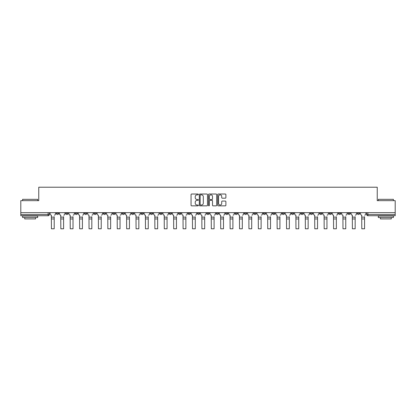 <?xml version="1.0" encoding="UTF-8"?>
<svg xmlns="http://www.w3.org/2000/svg" width="416" height="416" viewBox="0 0 416 416"><rect width="100%" height="100%" fill="white"/><g stroke="black" fill="none" stroke-linecap="round" stroke-linejoin="round"><path stroke-width="0.62" d="M198.354 194.433A0.416 0.416 0 0 0 197.938 194.017L191.651 194.017A0.593 0.593 0 0 0 191.058 194.61L191.058 205.265A0.593 0.593 0 0 0 191.651 205.852L197.938 205.852A0.416 0.416 0 0 0 198.354 205.442A0.416 0.416 0 0 0 197.938 205.026L197.127 205.026A1.893 1.893 0 0 1 195.234 203.133L195.234 202.244A1.893 1.893 0 0 1 197.127 200.351L197.938 200.351A0.416 0.416 0 0 0 198.354 199.935A0.416 0.416 0 0 0 197.938 199.524L197.127 199.524A1.893 1.893 0 0 1 195.234 197.626L195.234 196.742A1.893 1.893 0 0 1 197.127 194.849L197.938 194.849A0.416 0.416 0 0 0 198.354 194.433M310.253 212.659L310.253 213.32L312.666 213.32A1.206 1.206 0 0 1 311.459 214.526A1.206 1.206 0 0 1 310.253 213.32L310.253 212.659M300.846 212.659L300.846 213.32L303.259 213.32A1.206 1.206 0 0 1 302.052 214.526A1.206 1.206 0 0 1 300.846 213.32L300.846 212.659M244.416 212.659L244.416 213.32L246.828 213.32A1.206 1.206 0 0 1 245.622 214.526A1.206 1.206 0 0 1 244.416 213.32L244.416 212.659M235.009 212.659L235.009 213.32L237.422 213.32A1.206 1.206 0 0 1 236.215 214.526A1.206 1.206 0 0 1 235.009 213.32L235.009 212.659M225.607 212.659L225.607 213.32L228.015 213.32A1.206 1.206 0 0 1 226.808 214.526A1.206 1.206 0 0 1 225.607 213.32L225.607 212.659M206.794 212.659L206.794 213.32L209.206 213.32A1.206 1.206 0 0 1 208 214.526A1.206 1.206 0 0 1 206.794 213.32L206.794 212.659M187.985 213.32L187.985 212.659L187.985 213.32A1.206 1.206 0 0 0 189.192 214.526A1.206 1.206 0 0 1 187.985 213.32L190.393 213.32A1.206 1.206 0 0 1 189.192 214.526A1.206 1.206 0 0 0 190.393 213.32L190.393 212.659L190.393 213.32M178.578 213.32L178.578 212.659L178.578 213.32A1.206 1.206 0 0 0 179.785 214.526A1.206 1.206 0 0 1 178.578 213.32L180.991 213.32A1.206 1.206 0 0 1 179.785 214.526M169.172 213.32L169.172 212.659L169.172 213.32A1.206 1.206 0 0 0 170.378 214.526A1.206 1.206 0 0 1 169.172 213.32L171.584 213.32A1.206 1.206 0 0 1 170.378 214.526A1.206 1.206 0 0 0 171.584 213.32L171.584 212.659L171.584 213.32M159.77 212.659L159.77 213.32L162.178 213.32A1.206 1.206 0 0 1 160.976 214.526A1.206 1.206 0 0 1 159.77 213.32L159.77 212.659M150.363 212.659L150.363 213.32L152.776 213.32A1.206 1.206 0 0 1 151.57 214.526A1.206 1.206 0 0 1 150.363 213.32L150.363 212.659M140.956 212.659L140.956 213.32L143.369 213.32A1.206 1.206 0 0 1 142.163 214.526A1.206 1.206 0 0 1 140.956 213.32L140.956 212.659M131.555 213.32L131.555 212.659L131.555 213.32A1.206 1.206 0 0 0 132.756 214.526A1.206 1.206 0 0 1 131.555 213.32L133.962 213.32A1.206 1.206 0 0 1 132.756 214.526M112.741 213.32L112.741 212.659L112.741 213.32A1.206 1.206 0 0 0 113.948 214.526A1.206 1.206 0 0 1 112.741 213.32L115.154 213.32A1.206 1.206 0 0 1 113.948 214.526A1.206 1.206 0 0 0 115.154 213.32L115.154 212.659L115.154 213.32M103.334 213.32L103.334 212.659L103.334 213.32A1.206 1.206 0 0 0 104.541 214.526A1.206 1.206 0 0 1 103.334 213.32L105.747 213.32A1.206 1.206 0 0 1 104.541 214.526A1.206 1.206 0 0 0 105.747 213.32L105.747 212.659L105.747 213.32M93.933 213.32L93.933 212.659L93.933 213.32A1.206 1.206 0 0 0 95.139 214.526A1.206 1.206 0 0 1 93.933 213.32L96.346 213.32A1.206 1.206 0 0 1 95.139 214.526A1.206 1.206 0 0 0 96.346 213.32L96.346 212.659L96.346 213.32M84.526 213.32L84.526 212.659L84.526 213.32A1.206 1.206 0 0 0 85.732 214.526A1.206 1.206 0 0 1 84.526 213.32L86.939 213.32A1.206 1.206 0 0 1 85.732 214.526M75.119 212.659L75.119 213.32L77.532 213.32A1.206 1.206 0 0 1 76.326 214.526A1.206 1.206 0 0 1 75.119 213.32L75.119 212.659M65.718 213.32L65.718 212.659L65.718 213.32A1.206 1.206 0 0 0 66.924 214.526A1.206 1.206 0 0 1 65.718 213.32L68.125 213.32A1.206 1.206 0 0 1 66.924 214.526A1.206 1.206 0 0 0 68.125 213.32L68.125 212.659L68.125 213.32M225.295 198.193A0.593 0.593 0 0 0 225.888 197.6L225.888 194.61A0.593 0.593 0 0 0 225.295 194.017L218.312 194.017A0.593 0.593 0 0 0 217.719 194.61L217.719 205.265A0.593 0.593 0 0 0 218.312 205.852L225.295 205.852A0.593 0.593 0 0 0 225.888 205.265L225.888 201.651A0.593 0.593 0 0 0 225.295 201.063L222.305 201.063A0.593 0.593 0 0 0 221.712 201.651L221.712 203.445A1.581 1.581 0 0 1 220.132 205.026A1.581 1.581 0 0 1 218.551 203.445L218.551 196.43A1.581 1.581 0 0 1 220.132 194.849A1.581 1.581 0 0 1 221.712 196.43L221.712 197.6A0.593 0.593 0 0 0 222.305 198.193L225.295 198.193M20.8 212.659L20.8 200.658L38.766 200.658L38.766 187.216L377.234 187.216L377.234 200.658L395.2 200.658L395.2 212.659L20.8 212.659L20.8 214.526L49.317 214.526L49.317 212.659L49.317 214.526A1.206 1.206 0 0 1 48.11 215.732L20.8 215.732L20.8 214.526M207.48 194.61A0.593 0.593 0 0 0 206.892 194.017L199.909 194.017A0.593 0.593 0 0 0 199.316 194.61L199.316 205.265A0.593 0.593 0 0 0 199.909 205.852L206.892 205.852A0.593 0.593 0 0 0 207.48 205.265L207.48 194.61M209.108 194.017L216.091 194.017A0.593 0.593 0 0 1 216.684 194.61L216.684 205.265A0.593 0.593 0 0 1 216.091 205.852L213.106 205.852A0.593 0.593 0 0 1 212.514 205.265L212.514 200.944A0.593 0.593 0 0 0 211.921 200.351L209.94 200.351A0.593 0.593 0 0 0 209.347 200.944L209.347 205.442A0.416 0.416 0 0 1 208.931 205.852A0.416 0.416 0 0 1 208.52 205.442L208.52 194.61A0.593 0.593 0 0 1 209.108 194.017M366.683 212.659L366.683 214.526L395.2 214.526L395.2 215.732L367.89 215.732A1.206 1.206 0 0 1 366.683 214.526A1.206 1.206 0 0 0 367.89 215.732L367.89 212.659M395.2 212.659L395.2 214.526M359.689 212.659L359.689 213.32A1.206 1.206 0 0 1 358.483 214.526A1.206 1.206 0 0 1 357.276 213.32L359.689 213.32M357.276 212.659L357.276 213.32M350.282 212.659L350.282 213.32A1.206 1.206 0 0 1 349.076 214.526A1.206 1.206 0 0 1 347.875 213.32L350.282 213.32M347.875 212.659L347.875 213.32M340.881 212.659L340.881 213.32A1.206 1.206 0 0 1 339.674 214.526A1.206 1.206 0 0 1 338.468 213.32A1.206 1.206 0 0 0 339.674 214.526M338.468 212.659L338.468 213.32L340.881 213.32M331.474 212.659L331.474 213.32A1.206 1.206 0 0 1 330.268 214.526A1.206 1.206 0 0 1 329.061 213.32L331.474 213.32M329.061 212.659L329.061 213.32M322.067 212.659L322.067 213.32A1.206 1.206 0 0 1 320.861 214.526A1.206 1.206 0 0 1 319.654 213.32L322.067 213.32M319.654 212.659L319.654 213.32M312.666 212.659L312.666 213.32M303.259 212.659L303.259 213.32L303.259 212.659M293.852 212.659L293.852 213.32A1.206 1.206 0 0 1 292.646 214.526A1.206 1.206 0 0 1 291.439 213.32L293.852 213.32M291.439 212.659L291.439 213.32M284.445 212.659L284.445 213.32A1.206 1.206 0 0 1 283.244 214.526A1.206 1.206 0 0 1 282.038 213.32L284.445 213.32M282.038 212.659L282.038 213.32M275.044 212.659L275.044 213.32A1.206 1.206 0 0 1 273.837 214.526A1.206 1.206 0 0 1 272.631 213.32L275.044 213.32M272.631 212.659L272.631 213.32M265.637 212.659L265.637 213.32A1.206 1.206 0 0 1 264.43 214.526A1.206 1.206 0 0 1 263.224 213.32L265.637 213.32M263.224 212.659L263.224 213.32M256.23 212.659L256.23 213.32A1.206 1.206 0 0 1 255.024 214.526A1.206 1.206 0 0 1 253.822 213.32L256.23 213.32M253.822 212.659L253.822 213.32M246.828 212.659L246.828 213.32A1.206 1.206 0 0 1 245.622 214.526M237.422 212.659L237.422 213.32M228.015 213.32L228.015 212.659L228.015 213.32A1.206 1.206 0 0 1 226.808 214.526M218.613 212.659L218.613 213.32A1.206 1.206 0 0 1 217.407 214.526A1.206 1.206 0 0 1 216.2 213.32A1.206 1.206 0 0 0 217.407 214.526A1.206 1.206 0 0 0 218.613 213.32L216.2 213.32L216.2 212.659M209.206 213.32L209.206 212.659L209.206 213.32A1.206 1.206 0 0 1 208 214.526M199.8 212.659L199.8 213.32A1.206 1.206 0 0 1 198.593 214.526A1.206 1.206 0 0 1 197.387 213.32A1.206 1.206 0 0 0 198.593 214.526M197.387 212.659L197.387 213.32L199.8 213.32M180.991 212.659L180.991 213.32L180.991 212.659M162.178 213.32L162.178 212.659L162.178 213.32A1.206 1.206 0 0 1 160.976 214.526M152.776 213.32L152.776 212.659L152.776 213.32A1.206 1.206 0 0 1 151.57 214.526M143.369 213.32L143.369 212.659L143.369 213.32A1.206 1.206 0 0 1 142.163 214.526M133.962 212.659L133.962 213.32L133.962 212.659M124.561 213.32L124.561 212.659L124.561 213.32A1.206 1.206 0 0 1 123.354 214.526A1.206 1.206 0 0 1 122.148 213.32L124.561 213.32A1.206 1.206 0 0 1 123.354 214.526M122.148 212.659L122.148 213.32M86.939 212.659L86.939 213.32L86.939 212.659M77.532 213.32L77.532 212.659L77.532 213.32A1.206 1.206 0 0 1 76.326 214.526M58.724 213.32L58.724 212.659L58.724 213.32A1.206 1.206 0 0 1 57.517 214.526A1.206 1.206 0 0 1 56.311 213.32L58.724 213.32A1.206 1.206 0 0 1 57.517 214.526M56.311 212.659L56.311 213.32M48.11 212.659L48.11 215.732A1.206 1.206 0 0 0 49.317 214.526M200.559 194.849A0.416 0.416 0 0 0 200.143 195.26L200.143 204.61A0.416 0.416 0 0 0 200.559 205.026L201.417 205.026A1.893 1.893 0 0 0 203.31 203.133L203.31 196.742A1.893 1.893 0 0 0 201.417 194.849L200.559 194.849M212.514 196.461A1.581 1.581 0 0 0 210.928 194.875A1.581 1.581 0 0 0 209.347 196.461L209.347 198.931A0.593 0.593 0 0 0 209.94 199.524L211.921 199.524A0.593 0.593 0 0 0 212.514 198.931L212.514 196.461M54.2 218.956L51.428 218.956M50.133 213.923L50.133 212.659L50.133 213.923A1.206 1.206 0 0 0 51.334 215.129L51.428 216.694M51.334 215.129L51.428 228.784L54.2 228.784L54.2 216.694M55.494 213.923L55.494 212.659L55.494 213.923A1.206 1.206 0 0 1 54.293 215.129M54.2 228.784L51.428 228.784M63.606 218.956L60.835 218.956M59.535 213.923L59.535 212.659L59.535 213.923A1.206 1.206 0 0 0 60.741 215.129L60.835 216.694M60.741 215.129L60.835 228.784L63.606 228.784L63.606 216.694M64.901 213.923L64.901 212.659L64.901 213.923A1.206 1.206 0 0 1 63.695 215.129M73.013 218.956L70.236 218.956M68.942 213.923L68.942 212.659L68.942 213.923A1.206 1.206 0 0 0 70.148 215.129L70.236 216.694M70.148 215.129L70.236 228.784L73.013 228.784L73.013 216.694M74.308 213.923L74.308 212.659L74.308 213.923A1.206 1.206 0 0 1 73.102 215.129M63.606 228.784L60.835 228.784M73.013 228.784L70.236 228.784M22.61 199.332L37.679 199.332L22.61 199.332L22.61 200.658M37.679 217.542L22.61 217.542L22.61 216.034L37.679 216.034L37.679 217.542M35.573 217.542L35.573 218.925L24.721 218.925L24.721 217.542M378.321 199.332L393.39 199.332L378.321 199.332L378.321 200.658M393.39 217.542L378.321 217.542L378.321 216.034L393.39 216.034L393.39 217.542M391.279 217.542L391.279 218.925L380.427 218.925L380.427 217.542M82.415 218.956L79.643 218.956M78.348 213.923L78.348 212.659L78.348 213.923A1.206 1.206 0 0 0 79.555 215.129L79.643 216.694M79.555 215.129L79.643 228.784L82.415 228.784L82.415 216.694M83.715 213.923L83.715 212.659L83.715 213.923A1.206 1.206 0 0 1 82.508 215.129M91.822 218.956L89.05 218.956M87.75 213.923L87.75 212.659L87.75 213.923A1.206 1.206 0 0 0 88.956 215.129L89.05 216.694M88.956 215.129L89.05 228.784L91.822 228.784L91.822 216.694M93.116 213.923L93.116 212.659L93.116 213.923A1.206 1.206 0 0 1 91.91 215.129M101.228 218.956L98.452 218.956M97.157 213.923L97.157 212.659L97.157 213.923A1.206 1.206 0 0 0 98.363 215.129L98.452 216.694M98.363 215.129L98.452 228.784L101.228 228.784L101.228 216.694M102.523 213.923L102.523 212.659L102.523 213.923A1.206 1.206 0 0 1 101.317 215.129M82.415 228.784L79.643 228.784M91.822 228.784L89.05 228.784M101.228 228.784L98.452 228.784M110.63 218.956L107.858 218.956M106.564 213.923L106.564 212.659L106.564 213.923A1.206 1.206 0 0 0 107.77 215.129L107.858 216.694M107.77 215.129L107.858 228.784L110.63 228.784L110.63 216.694M111.93 213.923L111.93 212.659L111.93 213.923A1.206 1.206 0 0 1 110.724 215.129M110.63 228.784L107.858 228.784M120.037 218.956L117.265 218.956M115.965 213.923L115.965 212.659L115.965 213.923A1.206 1.206 0 0 0 117.172 215.129L117.265 216.694M117.172 215.129L117.265 228.784L120.037 228.784L120.037 216.694M121.332 213.923L121.332 212.659L121.332 213.923A1.206 1.206 0 0 1 120.125 215.129M120.037 228.784L117.265 228.784M129.444 218.956L126.667 218.956M125.372 213.923L125.372 212.659L125.372 213.923A1.206 1.206 0 0 0 126.578 215.129L126.667 216.694M126.578 215.129L126.667 228.784L129.444 228.784L129.444 216.694M130.738 213.923L130.738 212.659L130.738 213.923A1.206 1.206 0 0 1 129.532 215.129M129.444 228.784L126.667 228.784M138.845 218.956L136.074 218.956M134.779 213.923L134.779 212.659L134.779 213.923A1.206 1.206 0 0 0 135.985 215.129L136.074 216.694M135.985 215.129L136.074 228.784L138.845 228.784L138.845 216.694M140.145 213.923L140.145 212.659L140.145 213.923A1.206 1.206 0 0 1 138.939 215.129M138.845 228.784L136.074 228.784M148.252 218.956L145.48 218.956M144.186 213.923L144.186 212.659L144.186 213.923A1.206 1.206 0 0 0 145.387 215.129L145.48 216.694M145.387 215.129L145.48 228.784L148.252 228.784L148.252 216.694M149.547 213.923L149.547 212.659L149.547 213.923A1.206 1.206 0 0 1 148.346 215.129M148.252 228.784L145.48 228.784M157.659 218.956L154.887 218.956M153.587 213.923L153.587 212.659L153.587 213.923A1.206 1.206 0 0 0 154.794 215.129L154.887 216.694M154.794 215.129L154.887 228.784L157.659 228.784L157.659 216.694M158.954 213.923L158.954 212.659L158.954 213.923A1.206 1.206 0 0 1 157.747 215.129M157.659 228.784L154.887 228.784M167.066 218.956L164.289 218.956M162.994 213.923L162.994 212.659L162.994 213.923A1.206 1.206 0 0 0 164.2 215.129L164.289 216.694M164.2 215.129L164.289 228.784L167.066 228.784L167.066 216.694M168.36 213.923L168.36 212.659L168.36 213.923A1.206 1.206 0 0 1 167.154 215.129M167.066 228.784L164.289 228.784M176.467 218.956L173.696 218.956M172.401 213.923L172.401 212.659L172.401 213.923A1.206 1.206 0 0 0 173.607 215.129L173.696 216.694M173.607 215.129L173.696 228.784L176.467 228.784L176.467 216.694M177.767 213.923L177.767 212.659L177.767 213.923A1.206 1.206 0 0 1 176.561 215.129M176.467 228.784L173.696 228.784M185.874 218.956L183.102 218.956M181.802 213.923L181.802 212.659L181.802 213.923A1.206 1.206 0 0 0 183.009 215.129L183.102 216.694M183.009 215.129L183.102 228.784L185.874 228.784L185.874 216.694M187.169 213.923L187.169 212.659L187.169 213.923A1.206 1.206 0 0 1 185.962 215.129M185.874 228.784L183.102 228.784M195.281 218.956L192.504 218.956M191.209 213.923L191.209 212.659L191.209 213.923A1.206 1.206 0 0 0 192.416 215.129L192.504 216.694M192.416 215.129L192.504 228.784L195.281 228.784L195.281 216.694M196.576 213.923L196.576 212.659L196.576 213.923A1.206 1.206 0 0 1 195.369 215.129M195.281 228.784L192.504 228.784M204.682 218.956L201.911 218.956M200.616 213.923L200.616 212.659L200.616 213.923A1.206 1.206 0 0 0 201.822 215.129L201.911 216.694M201.822 215.129L201.911 228.784L204.682 228.784L204.682 216.694M205.982 213.923L205.982 212.659L205.982 213.923A1.206 1.206 0 0 1 204.776 215.129M204.682 228.784L201.911 228.784M214.089 218.956L211.318 218.956M210.018 213.923L210.018 212.659L210.018 213.923A1.206 1.206 0 0 0 211.224 215.129L211.318 216.694M211.224 215.129L211.318 228.784L214.089 228.784L214.089 216.694M215.384 213.923L215.384 212.659L215.384 213.923A1.206 1.206 0 0 1 214.178 215.129M214.089 228.784L211.318 228.784M223.496 218.956L220.719 218.956M219.424 213.923L219.424 212.659L219.424 213.923A1.206 1.206 0 0 0 220.631 215.129L220.719 216.694M220.631 215.129L220.719 228.784L223.496 228.784L223.496 216.694M224.791 213.923L224.791 212.659L224.791 213.923A1.206 1.206 0 0 1 223.584 215.129M223.496 228.784L220.719 228.784M232.898 218.956L230.126 218.956M228.831 213.923L228.831 212.659L228.831 213.923A1.206 1.206 0 0 0 230.038 215.129L230.126 216.694M230.038 215.129L230.126 228.784L232.898 228.784L232.898 216.694M234.198 213.923L234.198 212.659L234.198 213.923A1.206 1.206 0 0 1 232.991 215.129M232.898 228.784L230.126 228.784M242.304 218.956L239.533 218.956M238.233 213.923L238.233 212.659L238.233 213.923A1.206 1.206 0 0 0 239.439 215.129L239.533 216.694M239.439 215.129L239.533 228.784L242.304 228.784L242.304 216.694M243.599 213.923L243.599 212.659L243.599 213.923A1.206 1.206 0 0 1 242.393 215.129M242.304 228.784L239.533 228.784M251.711 218.956L248.934 218.956M247.64 213.923L247.64 212.659L247.64 213.923A1.206 1.206 0 0 0 248.846 215.129L248.934 216.694M248.846 215.129L248.934 228.784L251.711 228.784L251.711 216.694M253.006 213.923L253.006 212.659L253.006 213.923A1.206 1.206 0 0 1 251.8 215.129M251.711 228.784L248.934 228.784M261.113 218.956L258.341 218.956M257.046 213.923L257.046 212.659L257.046 213.923A1.206 1.206 0 0 0 258.253 215.129L258.341 216.694M258.253 215.129L258.341 228.784L261.113 228.784L261.113 216.694M262.413 213.923L262.413 212.659L262.413 213.923A1.206 1.206 0 0 1 261.206 215.129M261.113 228.784L258.341 228.784M270.52 218.956L267.748 218.956M266.453 213.923L266.453 212.659L266.453 213.923A1.206 1.206 0 0 0 267.654 215.129L267.748 216.694M267.654 215.129L267.748 228.784L270.52 228.784L270.52 216.694M271.814 213.923L271.814 212.659L271.814 213.923A1.206 1.206 0 0 1 270.613 215.129M270.52 228.784L267.748 228.784M279.926 218.956L277.155 218.956M275.855 213.923L275.855 212.659L275.855 213.923A1.206 1.206 0 0 0 277.061 215.129L277.155 216.694M277.061 215.129L277.155 228.784L279.926 228.784L279.926 216.694M281.221 213.923L281.221 212.659L281.221 213.923A1.206 1.206 0 0 1 280.015 215.129M279.926 228.784L277.155 228.784M289.333 218.956L286.556 218.956M285.262 213.923L285.262 212.659L285.262 213.923A1.206 1.206 0 0 0 286.468 215.129L286.556 216.694M286.468 215.129L286.556 228.784L289.333 228.784L289.333 216.694M290.628 213.923L290.628 212.659L290.628 213.923A1.206 1.206 0 0 1 289.422 215.129M289.333 228.784L286.556 228.784M298.735 218.956L295.963 218.956M294.668 213.923L294.668 212.659L294.668 213.923A1.206 1.206 0 0 0 295.875 215.129L295.963 216.694M295.875 215.129L295.963 228.784L298.735 228.784L298.735 216.694M300.035 213.923L300.035 212.659L300.035 213.923A1.206 1.206 0 0 1 298.828 215.129M298.735 228.784L295.963 228.784M308.142 218.956L305.37 218.956M304.07 213.923L304.07 212.659L304.07 213.923A1.206 1.206 0 0 0 305.276 215.129L305.37 216.694M305.276 215.129L305.37 228.784L308.142 228.784L308.142 216.694M309.436 213.923L309.436 212.659L309.436 213.923A1.206 1.206 0 0 1 308.23 215.129M308.142 228.784L305.37 228.784M317.548 218.956L314.772 218.956M313.477 213.923L313.477 212.659L313.477 213.923A1.206 1.206 0 0 0 314.683 215.129L314.772 216.694M314.683 215.129L314.772 228.784L317.548 228.784L317.548 216.694M318.843 213.923L318.843 212.659L318.843 213.923A1.206 1.206 0 0 1 317.637 215.129M317.548 228.784L314.772 228.784M326.95 218.956L324.178 218.956M322.884 213.923L322.884 212.659L322.884 213.923A1.206 1.206 0 0 0 324.09 215.129L324.178 216.694M324.09 215.129L324.178 228.784L326.95 228.784L326.95 216.694M328.25 213.923L328.25 212.659L328.25 213.923A1.206 1.206 0 0 1 327.044 215.129M326.95 228.784L324.178 228.784M336.357 218.956L333.585 218.956M332.285 213.923L332.285 212.659L332.285 213.923A1.206 1.206 0 0 0 333.492 215.129L333.585 216.694M333.492 215.129L333.585 228.784L336.357 228.784L336.357 216.694M337.652 213.923L337.652 212.659L337.652 213.923A1.206 1.206 0 0 1 336.445 215.129M336.357 228.784L333.585 228.784M345.764 218.956L342.987 218.956M341.692 213.923L341.692 212.659L341.692 213.923A1.206 1.206 0 0 0 342.898 215.129L342.987 216.694M342.898 215.129L342.987 228.784L345.764 228.784L345.764 216.694M347.058 213.923L347.058 212.659L347.058 213.923A1.206 1.206 0 0 1 345.852 215.129M345.764 228.784L342.987 228.784M355.165 218.956L352.394 218.956M351.099 213.923L351.099 212.659L351.099 213.923A1.206 1.206 0 0 0 352.305 215.129L352.394 216.694M352.305 215.129L352.394 228.784L355.165 228.784L355.165 216.694M356.465 213.923L356.465 212.659L356.465 213.923A1.206 1.206 0 0 1 355.259 215.129M355.165 228.784L352.394 228.784M364.572 218.956L361.8 218.956M360.506 213.923L360.506 212.659L360.506 213.923A1.206 1.206 0 0 0 361.707 215.129L361.8 216.694M361.707 215.129L361.8 228.784L364.572 228.784L364.572 216.694M365.867 213.923L365.867 212.659L365.867 213.923A1.206 1.206 0 0 1 364.666 215.129M364.572 228.784L361.8 228.784M54.2 217.147L51.428 217.147M63.606 217.147L60.835 217.147M73.013 217.147L70.236 217.147M82.415 217.147L79.643 217.147M91.822 217.147L89.05 217.147M101.228 217.147L98.452 217.147M110.63 217.147L107.858 217.147M120.037 217.147L117.265 217.147M129.444 217.147L126.667 217.147M138.845 217.147L136.074 217.147M148.252 217.147L145.48 217.147M157.659 217.147L154.887 217.147M167.066 217.147L164.289 217.147M176.467 217.147L173.696 217.147M185.874 217.147L183.102 217.147M195.281 217.147L192.504 217.147M204.682 217.147L201.911 217.147M214.089 217.147L211.318 217.147M223.496 217.147L220.719 217.147M232.898 217.147L230.126 217.147M242.304 217.147L239.533 217.147M251.711 217.147L248.934 217.147M261.113 217.147L258.341 217.147M270.52 217.147L267.748 217.147M279.926 217.147L277.155 217.147M289.333 217.147L286.556 217.147M298.735 217.147L295.963 217.147M308.142 217.147L305.37 217.147M317.548 217.147L314.772 217.147M326.95 217.147L324.178 217.147M336.357 217.147L333.585 217.147M345.764 217.147L342.987 217.147M355.165 217.147L352.394 217.147M364.572 217.147L361.8 217.147M37.679 200.658L37.679 199.332M34.247 216.034L34.247 215.732M26.047 216.034L26.047 215.732M393.39 200.658L393.39 199.332M389.953 216.034L389.953 215.732M381.753 216.034L381.753 215.732"/></g></svg>
